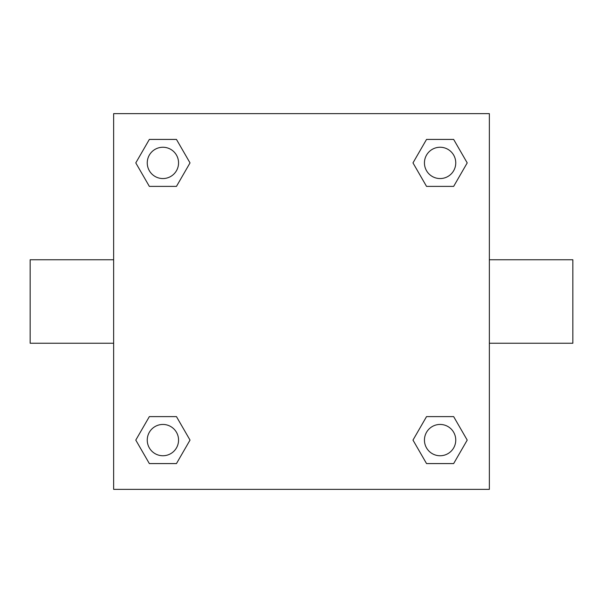 <?xml version="1.0" encoding="UTF-8"?>
<svg xmlns="http://www.w3.org/2000/svg" width="603" height="603" viewBox="0 0 603 603"><rect width="100%" height="100%" fill="white"/><g stroke="black" fill="none" stroke-linecap="round" stroke-linejoin="round"><path stroke-width="0.9" d="M176.46 186.387L149.348 186.387L135.788 162.9L149.348 139.421L176.46 139.421L190.02 162.9L176.46 186.387L149.348 186.387L166.496 186.387M166.496 416.613L176.46 416.613L190.02 440.1L176.46 463.579L149.348 463.579L135.788 440.1L149.348 416.613L176.46 416.613M436.504 186.387L426.54 186.387L412.98 162.9L426.54 139.421L453.652 139.421L467.212 162.9L453.652 186.387L426.54 186.387M426.54 416.613L453.652 416.613L467.212 440.1L453.652 463.579L426.54 463.579L412.98 440.1L426.54 416.613L453.652 416.613L436.504 416.613M489.357 343.243L572.85 343.243L572.85 259.757L489.357 259.757M113.643 259.757L30.15 259.757L30.15 343.243L113.643 343.243M113.643 113.643L489.357 113.643L489.357 489.357L113.643 489.357L113.643 113.643M453.652 463.579L426.54 463.579L453.652 463.579M455.755 440.1A15.655 15.655 0 0 0 432.268 426.54A15.655 15.655 0 0 0 432.268 453.652A15.655 15.655 0 0 0 455.755 440.1M176.46 463.579L149.348 463.579L176.46 463.579M178.556 440.1A15.655 15.655 0 0 0 155.077 426.54A15.655 15.655 0 0 0 155.077 453.652A15.655 15.655 0 0 0 178.556 440.1M426.54 139.421L453.652 139.421L426.54 139.421M455.755 162.9A15.655 15.655 0 0 0 432.268 149.348A15.655 15.655 0 0 0 432.268 176.46A15.655 15.655 0 0 0 455.755 162.9M149.348 139.421L176.46 139.421L149.348 139.421M178.556 162.9A15.655 15.655 0 0 0 155.077 149.348A15.655 15.655 0 0 0 155.077 176.46A15.655 15.655 0 0 0 178.556 162.9"/></g></svg>
